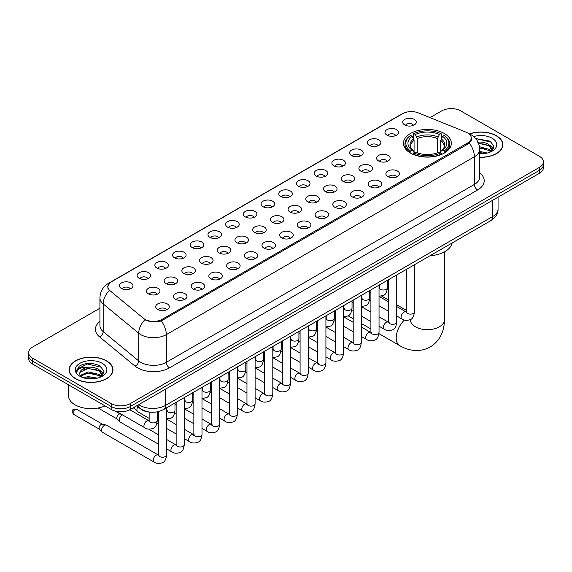 <?xml version="1.0" encoding="UTF-8"?>
<svg xmlns="http://www.w3.org/2000/svg" width="572" height="572" viewBox="0 0 572 572"><rect width="100%" height="100%" fill="white"/><g stroke="black" fill="none" stroke-linecap="round" stroke-linejoin="round"><path stroke-width="0.86" d="M444.322 133.498A23.953 13.828 0 0 0 418.218 130.502A23.953 13.828 0 0 0 403.432 143.279A23.953 13.828 0 0 0 410.446 153.06A23.953 13.828 0 0 0 436.55 156.056A23.953 13.828 0 0 0 451.337 143.279A23.953 13.828 0 0 0 444.322 133.498M386.987 135.164A6.778 3.911 180 0 1 385.642 134.055A6.778 3.911 180 0 1 387.887 129.186A6.778 3.911 180 0 1 396.575 129.622A6.778 3.911 180 0 1 397.919 134.055A6.778 3.911 180 0 1 386.987 135.164M395.752 135.564A4.068 2.345 0 0 0 394.659 134.42A4.068 2.345 0 0 0 390.647 133.827A4.068 2.345 0 0 0 387.816 135.564M369.283 145.381A6.778 3.911 180 0 1 367.939 144.273A6.778 3.911 180 0 1 370.184 139.411A6.778 3.911 180 0 1 378.871 139.847A6.778 3.911 180 0 1 380.216 144.273A6.778 3.911 180 0 1 369.283 145.381M378.042 145.788A4.068 2.345 0 0 0 376.955 144.644A4.068 2.345 0 0 0 372.944 144.051A4.068 2.345 0 0 0 370.105 145.788M351.58 155.605A6.778 3.911 180 0 1 350.236 154.497A6.778 3.911 180 0 1 352.481 149.635A6.778 3.911 180 0 1 361.168 150.071A6.778 3.911 180 0 1 362.512 154.497A6.778 3.911 180 0 1 351.58 155.605M360.339 156.013A4.068 2.345 0 0 0 359.252 154.869A4.068 2.345 0 0 0 355.241 154.268A4.068 2.345 0 0 0 352.402 156.013M333.876 165.823A6.778 3.911 180 0 1 332.525 164.722A6.778 3.911 180 0 1 334.77 159.853A6.778 3.911 180 0 1 343.457 160.289A6.778 3.911 180 0 1 344.809 164.722A6.778 3.911 180 0 1 333.876 165.823M342.635 166.23A4.068 2.345 0 0 0 341.541 165.086A4.068 2.345 0 0 0 337.537 164.493A4.068 2.345 0 0 0 334.699 166.23M316.166 176.047A6.778 3.911 180 0 1 314.822 174.939A6.778 3.911 180 0 1 317.067 170.077A6.778 3.911 180 0 1 325.754 170.513A6.778 3.911 180 0 1 327.098 174.939A6.778 3.911 180 0 1 316.166 176.047M324.932 176.455A4.068 2.345 0 0 0 323.838 175.311A4.068 2.345 0 0 0 319.834 174.717A4.068 2.345 0 0 0 316.995 176.455M298.462 186.272A6.778 3.911 180 0 1 297.118 185.164A6.778 3.911 180 0 1 299.363 180.302A6.778 3.911 180 0 1 308.051 180.738A6.778 3.911 180 0 1 309.395 185.164A6.778 3.911 180 0 1 298.462 186.272M307.228 186.679A4.068 2.345 0 0 0 306.134 185.535A4.068 2.345 0 0 0 302.123 184.935A4.068 2.345 0 0 0 299.292 186.679M280.759 196.489A6.778 3.911 180 0 1 279.415 195.388A6.778 3.911 180 0 1 281.66 190.519A6.778 3.911 180 0 1 290.347 190.955A6.778 3.911 180 0 1 291.691 195.388A6.778 3.911 180 0 1 280.759 196.489M289.518 196.897A4.068 2.345 0 0 0 288.431 195.753A4.068 2.345 0 0 0 284.42 195.159A4.068 2.345 0 0 0 281.581 196.897M263.056 206.714A6.778 3.911 180 0 1 261.711 205.605A6.778 3.911 180 0 1 263.957 200.743A6.778 3.911 180 0 1 272.644 201.18A6.778 3.911 180 0 1 273.988 205.605A6.778 3.911 180 0 1 263.056 206.714M271.814 207.121A4.068 2.345 0 0 0 270.72 205.977A4.068 2.345 0 0 0 266.716 205.384A4.068 2.345 0 0 0 263.878 207.121M245.352 216.938A6.778 3.911 180 0 1 244.001 215.83A6.778 3.911 180 0 1 246.246 210.961A6.778 3.911 180 0 1 254.933 211.397A6.778 3.911 180 0 1 256.285 215.83A6.778 3.911 180 0 1 245.352 216.938M254.111 217.339A4.068 2.345 0 0 0 253.017 216.195A4.068 2.345 0 0 0 249.013 215.601A4.068 2.345 0 0 0 246.174 217.339M227.642 227.155A6.778 3.911 180 0 1 226.297 226.047A6.778 3.911 180 0 1 228.543 221.185A6.778 3.911 180 0 1 237.23 221.621A6.778 3.911 180 0 1 238.574 226.047A6.778 3.911 180 0 1 227.642 227.155M236.408 227.563A4.068 2.345 0 0 0 235.314 226.419A4.068 2.345 0 0 0 231.31 225.826A4.068 2.345 0 0 0 228.471 227.563M209.938 237.38A6.778 3.911 180 0 1 208.594 236.272A6.778 3.911 180 0 1 210.839 231.41A6.778 3.911 180 0 1 219.526 231.846A6.778 3.911 180 0 1 220.871 236.272A6.778 3.911 180 0 1 209.938 237.38M218.704 237.788A4.068 2.345 0 0 0 217.61 236.644A4.068 2.345 0 0 0 213.599 236.043A4.068 2.345 0 0 0 210.768 237.788M192.235 247.597A6.778 3.911 180 0 1 190.891 246.496A6.778 3.911 180 0 1 193.136 241.627A6.778 3.911 180 0 1 201.823 242.063A6.778 3.911 180 0 1 203.167 246.496A6.778 3.911 180 0 1 192.235 247.597M200.994 248.005A4.068 2.345 0 0 0 199.907 246.861A4.068 2.345 0 0 0 195.896 246.267A4.068 2.345 0 0 0 193.057 248.005M174.531 257.822A6.778 3.911 180 0 1 173.187 256.714A6.778 3.911 180 0 1 175.432 251.852A6.778 3.911 180 0 1 184.12 252.288A6.778 3.911 180 0 1 185.464 256.714A6.778 3.911 180 0 1 174.531 257.822M183.29 258.229A4.068 2.345 0 0 0 182.196 257.085A4.068 2.345 0 0 0 178.192 256.492A4.068 2.345 0 0 0 175.354 258.229M156.828 268.046A6.778 3.911 180 0 1 155.477 266.938A6.778 3.911 180 0 1 157.722 262.076A6.778 3.911 180 0 1 166.409 262.512A6.778 3.911 180 0 1 167.76 266.938A6.778 3.911 180 0 1 156.828 268.046M165.587 268.454A4.068 2.345 0 0 0 164.493 267.31A4.068 2.345 0 0 0 160.489 266.709A4.068 2.345 0 0 0 157.65 268.454M139.118 278.264A6.778 3.911 180 0 1 137.773 277.163A6.778 3.911 180 0 1 140.018 272.293A6.778 3.911 180 0 1 148.706 272.73A6.778 3.911 180 0 1 150.05 277.163A6.778 3.911 180 0 1 139.118 278.264M147.883 278.671A4.068 2.345 0 0 0 146.79 277.527A4.068 2.345 0 0 0 142.785 276.934A4.068 2.345 0 0 0 139.947 278.671M121.414 288.488A6.778 3.911 180 0 1 120.07 287.38A6.778 3.911 180 0 1 122.315 282.518A6.778 3.911 180 0 1 131.002 282.954A6.778 3.911 180 0 1 132.346 287.38A6.778 3.911 180 0 1 121.414 288.488M130.18 288.896A4.068 2.345 0 0 0 129.086 287.752A4.068 2.345 0 0 0 125.075 287.158A4.068 2.345 0 0 0 122.244 288.896M404.69 124.939A6.778 3.911 180 0 1 403.346 123.831A6.778 3.911 180 0 1 405.591 118.969A6.778 3.911 180 0 1 414.278 119.405A6.778 3.911 180 0 1 415.622 123.831A6.778 3.911 180 0 1 404.69 124.939M413.456 125.347A4.068 2.345 0 0 0 412.362 124.203A4.068 2.345 0 0 0 408.358 123.609A4.068 2.345 0 0 0 405.519 125.347M378.585 160.975A6.778 3.911 180 0 1 377.241 159.867A6.778 3.911 180 0 1 379.486 155.005A6.778 3.911 180 0 1 388.173 155.441A6.778 3.911 180 0 1 389.518 159.867A6.778 3.911 180 0 1 378.585 160.975M387.344 161.383A4.068 2.345 0 0 0 386.25 160.239A4.068 2.345 0 0 0 382.246 159.638A4.068 2.345 0 0 0 379.408 161.383M360.875 171.192A6.778 3.911 180 0 1 359.531 170.091A6.778 3.911 180 0 1 361.776 165.222A6.778 3.911 180 0 1 370.463 165.658A6.778 3.911 180 0 1 371.814 170.091A6.778 3.911 180 0 1 360.875 171.192M369.641 171.6A4.068 2.345 0 0 0 368.547 170.456A4.068 2.345 0 0 0 364.543 169.863A4.068 2.345 0 0 0 361.704 171.6M343.171 181.417A6.778 3.911 180 0 1 341.827 180.309A6.778 3.911 180 0 1 344.072 175.447A6.778 3.911 180 0 1 352.76 175.883A6.778 3.911 180 0 1 354.104 180.309A6.778 3.911 180 0 1 343.171 181.417M351.937 181.825A4.068 2.345 0 0 0 350.843 180.68A4.068 2.345 0 0 0 346.839 180.087A4.068 2.345 0 0 0 344.001 181.825M325.468 191.641A6.778 3.911 180 0 1 324.124 190.533A6.778 3.911 180 0 1 326.369 185.664A6.778 3.911 180 0 1 335.056 186.107A6.778 3.911 180 0 1 336.4 190.533A6.778 3.911 180 0 1 325.468 191.641M334.227 192.042A4.068 2.345 0 0 0 333.14 190.898A4.068 2.345 0 0 0 329.129 190.304A4.068 2.345 0 0 0 326.297 192.042M307.765 201.859A6.778 3.911 180 0 1 306.42 200.751A6.778 3.911 180 0 1 308.665 195.889A6.778 3.911 180 0 1 317.353 196.325A6.778 3.911 180 0 1 318.697 200.751A6.778 3.911 180 0 1 307.765 201.859M316.523 202.266A4.068 2.345 0 0 0 315.437 201.122A4.068 2.345 0 0 0 311.425 200.529A4.068 2.345 0 0 0 308.587 202.266M290.061 212.083A6.778 3.911 180 0 1 288.717 210.975A6.778 3.911 180 0 1 290.962 206.113A6.778 3.911 180 0 1 299.649 206.549A6.778 3.911 180 0 1 300.994 210.975A6.778 3.911 180 0 1 290.061 212.083M298.82 212.491A4.068 2.345 0 0 0 297.726 211.347A4.068 2.345 0 0 0 293.722 210.746A4.068 2.345 0 0 0 290.883 212.491M272.351 222.308A6.778 3.911 180 0 1 271.006 221.2A6.778 3.911 180 0 1 273.252 216.33A6.778 3.911 180 0 1 281.939 216.767A6.778 3.911 180 0 1 283.283 221.2A6.778 3.911 180 0 1 272.351 222.308M281.117 222.708A4.068 2.345 0 0 0 280.023 221.564A4.068 2.345 0 0 0 276.019 220.971A4.068 2.345 0 0 0 273.18 222.708M254.647 232.525A6.778 3.911 180 0 1 253.303 231.417A6.778 3.911 180 0 1 255.548 226.555A6.778 3.911 180 0 1 264.235 226.991A6.778 3.911 180 0 1 265.58 231.417A6.778 3.911 180 0 1 254.647 232.525M263.413 232.933A4.068 2.345 0 0 0 262.319 231.789A4.068 2.345 0 0 0 258.308 231.195A4.068 2.345 0 0 0 255.477 232.933M236.944 242.75A6.778 3.911 180 0 1 235.6 241.641A6.778 3.911 180 0 1 237.845 236.779A6.778 3.911 180 0 1 246.532 237.216A6.778 3.911 180 0 1 247.876 241.641A6.778 3.911 180 0 1 236.944 242.75M245.703 243.157A4.068 2.345 0 0 0 244.616 242.013A4.068 2.345 0 0 0 240.605 241.413A4.068 2.345 0 0 0 237.773 243.157M219.24 252.967A6.778 3.911 180 0 1 217.896 251.866A6.778 3.911 180 0 1 220.141 246.997A6.778 3.911 180 0 1 228.829 247.433A6.778 3.911 180 0 1 230.173 251.866A6.778 3.911 180 0 1 219.24 252.967M227.999 253.375A4.068 2.345 0 0 0 226.912 252.231A4.068 2.345 0 0 0 222.901 251.637A4.068 2.345 0 0 0 220.063 253.375M201.537 263.192A6.778 3.911 180 0 1 200.186 262.083A6.778 3.911 180 0 1 202.438 257.221A6.778 3.911 180 0 1 211.125 257.657A6.778 3.911 180 0 1 212.469 262.083A6.778 3.911 180 0 1 201.537 263.192M210.296 263.599A4.068 2.345 0 0 0 209.202 262.455A4.068 2.345 0 0 0 205.198 261.862A4.068 2.345 0 0 0 202.359 263.599M183.827 273.416A6.778 3.911 180 0 1 182.482 272.308A6.778 3.911 180 0 1 184.727 267.439A6.778 3.911 180 0 1 193.415 267.882A6.778 3.911 180 0 1 194.759 272.308A6.778 3.911 180 0 1 183.827 273.416M192.592 273.816A4.068 2.345 0 0 0 191.498 272.672A4.068 2.345 0 0 0 187.494 272.079A4.068 2.345 0 0 0 184.656 273.816M166.123 283.633A6.778 3.911 180 0 1 164.779 282.525A6.778 3.911 180 0 1 167.024 277.663A6.778 3.911 180 0 1 175.711 278.099A6.778 3.911 180 0 1 177.055 282.525A6.778 3.911 180 0 1 166.123 283.633M174.889 284.041A4.068 2.345 0 0 0 173.795 282.897A4.068 2.345 0 0 0 169.784 282.303A4.068 2.345 0 0 0 166.952 284.041M148.42 293.858A6.778 3.911 180 0 1 147.075 292.75A6.778 3.911 180 0 1 149.321 287.888A6.778 3.911 180 0 1 158.008 288.324A6.778 3.911 180 0 1 159.352 292.75A6.778 3.911 180 0 1 148.42 293.858M157.178 294.265A4.068 2.345 0 0 0 156.092 293.121A4.068 2.345 0 0 0 152.08 292.521A4.068 2.345 0 0 0 149.249 294.265M387.88 176.562A6.778 3.911 180 0 1 386.536 175.461A6.778 3.911 180 0 1 388.781 170.592A6.778 3.911 180 0 1 397.468 171.028A6.778 3.911 180 0 1 398.813 175.461A6.778 3.911 180 0 1 387.88 176.562M396.646 176.97A4.068 2.345 0 0 0 395.552 175.826A4.068 2.345 0 0 0 391.548 175.232A4.068 2.345 0 0 0 388.71 176.97M370.177 186.787A6.778 3.911 180 0 1 368.833 185.678A6.778 3.911 180 0 1 371.078 180.816A6.778 3.911 180 0 1 379.765 181.252A6.778 3.911 180 0 1 381.109 185.678A6.778 3.911 180 0 1 370.177 186.787M378.943 187.194A4.068 2.345 0 0 0 377.849 186.05A4.068 2.345 0 0 0 373.838 185.457A4.068 2.345 0 0 0 371.006 187.194M352.474 197.011A6.778 3.911 180 0 1 351.129 195.903A6.778 3.911 180 0 1 353.374 191.034A6.778 3.911 180 0 1 362.062 191.47A6.778 3.911 180 0 1 363.406 195.903A6.778 3.911 180 0 1 352.474 197.011M361.232 197.412A4.068 2.345 0 0 0 360.145 196.267A4.068 2.345 0 0 0 356.134 195.674A4.068 2.345 0 0 0 353.296 197.412M334.77 207.228A6.778 3.911 180 0 1 333.426 206.12A6.778 3.911 180 0 1 335.671 201.258A6.778 3.911 180 0 1 344.358 201.694A6.778 3.911 180 0 1 345.702 206.12A6.778 3.911 180 0 1 334.77 207.228M343.529 207.636A4.068 2.345 0 0 0 342.435 206.492A4.068 2.345 0 0 0 338.431 205.899A4.068 2.345 0 0 0 335.592 207.636M317.067 217.453A6.778 3.911 180 0 1 315.715 216.345A6.778 3.911 180 0 1 317.96 211.483A6.778 3.911 180 0 1 326.648 211.919A6.778 3.911 180 0 1 327.999 216.345A6.778 3.911 180 0 1 317.067 217.453M325.825 217.86A4.068 2.345 0 0 0 324.732 216.716A4.068 2.345 0 0 0 320.728 216.116A4.068 2.345 0 0 0 317.889 217.86M299.356 227.67A6.778 3.911 180 0 1 298.012 226.569A6.778 3.911 180 0 1 300.257 221.7A6.778 3.911 180 0 1 308.944 222.136A6.778 3.911 180 0 1 310.289 226.569A6.778 3.911 180 0 1 299.356 227.67M308.122 228.078A4.068 2.345 0 0 0 307.028 226.934A4.068 2.345 0 0 0 303.024 226.34A4.068 2.345 0 0 0 300.186 228.078M281.653 237.895A6.778 3.911 180 0 1 280.309 236.787A6.778 3.911 180 0 1 282.554 231.925A6.778 3.911 180 0 1 291.241 232.361A6.778 3.911 180 0 1 292.585 236.787A6.778 3.911 180 0 1 281.653 237.895M290.419 238.302A4.068 2.345 0 0 0 289.325 237.158A4.068 2.345 0 0 0 285.314 236.565A4.068 2.345 0 0 0 282.482 238.302M263.949 248.119A6.778 3.911 180 0 1 262.605 247.011A6.778 3.911 180 0 1 264.85 242.149A6.778 3.911 180 0 1 273.538 242.585A6.778 3.911 180 0 1 274.882 247.011A6.778 3.911 180 0 1 263.949 248.119M272.708 248.527A4.068 2.345 0 0 0 271.621 247.383A4.068 2.345 0 0 0 267.61 246.782A4.068 2.345 0 0 0 264.772 248.527M246.246 258.337A6.778 3.911 180 0 1 244.902 257.236A6.778 3.911 180 0 1 247.147 252.366A6.778 3.911 180 0 1 255.834 252.803A6.778 3.911 180 0 1 257.178 257.236A6.778 3.911 180 0 1 246.246 258.337M255.005 258.744A4.068 2.345 0 0 0 253.911 257.6A4.068 2.345 0 0 0 249.907 257.007A4.068 2.345 0 0 0 247.068 258.744M228.543 268.561A6.778 3.911 180 0 1 227.191 267.453A6.778 3.911 180 0 1 229.436 262.591A6.778 3.911 180 0 1 238.124 263.027A6.778 3.911 180 0 1 239.475 267.453A6.778 3.911 180 0 1 228.543 268.561M237.301 268.969A4.068 2.345 0 0 0 236.207 267.825A4.068 2.345 0 0 0 232.203 267.231A4.068 2.345 0 0 0 229.365 268.969M210.832 278.786A6.778 3.911 180 0 1 209.488 277.677A6.778 3.911 180 0 1 211.733 272.808A6.778 3.911 180 0 1 220.42 273.244A6.778 3.911 180 0 1 221.764 277.677A6.778 3.911 180 0 1 210.832 278.786M219.598 279.186A4.068 2.345 0 0 0 218.504 278.042A4.068 2.345 0 0 0 214.5 277.449A4.068 2.345 0 0 0 211.661 279.186M193.129 289.003A6.778 3.911 180 0 1 191.784 287.895A6.778 3.911 180 0 1 194.03 283.033A6.778 3.911 180 0 1 202.717 283.469A6.778 3.911 180 0 1 204.061 287.895A6.778 3.911 180 0 1 193.129 289.003M201.895 289.411A4.068 2.345 0 0 0 200.801 288.267A4.068 2.345 0 0 0 196.789 287.673A4.068 2.345 0 0 0 193.958 289.411M175.425 299.227A6.778 3.911 180 0 1 174.081 298.119A6.778 3.911 180 0 1 176.326 293.257A6.778 3.911 180 0 1 185.013 293.693A6.778 3.911 180 0 1 186.358 298.119A6.778 3.911 180 0 1 175.425 299.227M184.184 299.635A4.068 2.345 0 0 0 183.097 298.491A4.068 2.345 0 0 0 179.086 297.89A4.068 2.345 0 0 0 176.248 299.635M157.722 309.445A6.778 3.911 180 0 1 156.378 308.344A6.778 3.911 180 0 1 158.623 303.475A6.778 3.911 180 0 1 167.31 303.911A6.778 3.911 180 0 1 168.654 308.344A6.778 3.911 180 0 1 157.722 309.445M166.481 309.852A4.068 2.345 0 0 0 165.387 308.708A4.068 2.345 0 0 0 161.383 308.115A4.068 2.345 0 0 0 158.544 309.852M466.051 132.175A12.205 7.043 180 0 1 467.681 132.969A12.205 7.043 180 0 1 471.257 137.945A12.205 7.043 180 0 1 467.681 142.928L162.162 319.319A12.205 7.043 180 0 1 143.536 318.375L110.11 290.812A12.205 7.043 180 0 1 107.901 286.772A12.205 7.043 180 0 1 111.476 281.789L402.681 113.664A12.205 7.043 180 0 1 418.311 112.877L466.051 132.175M150.672 412.183A13.556 7.829 180 0 1 140.512 408.866L136.751 405.762M479.686 157.314A21.922 12.655 0 0 0 502.867 144.68A21.922 12.655 0 0 0 496.446 135.736A21.922 12.655 0 0 0 469.44 133.912M106.556 360.832A21.922 12.655 0 0 0 82.668 358.093A21.922 12.655 0 0 0 69.133 369.784A21.922 12.655 0 0 0 75.554 378.736A21.922 12.655 0 0 0 99.442 381.474A21.922 12.655 0 0 0 112.977 369.784A21.922 12.655 0 0 0 106.556 360.832M471.736 138.46L469.347 143.057L468.161 143.922L161.268 320.921C156.163 322.386 151.151 322.2 146.218 320.37L144.902 319.734A15.816 10.582 129.5 0 0 138.724 333.24L103.189 303.939A18.075 10.439 180 0 1 99.921 297.955L99.921 325.632A18.075 10.439 0 0 0 103.189 331.617L138.724 360.918A18.075 10.439 0 0 0 140.748 362.312A18.075 10.439 0 0 0 166.316 362.312L474.395 184.441A18.075 10.439 0 0 0 479.686 177.063L479.686 149.385A18.075 10.439 180 0 1 474.395 156.764A15.816 9.131 -120 0 0 469.347 143.057M99.921 308.208L32.568 347.09A13.556 7.829 0 0 0 28.6 352.624L28.6 358.53A13.556 7.829 0 0 0 32.568 364.064L111.19 409.452L111.19 406.499A13.556 7.829 0 0 0 130.366 406.499L539.432 170.327A13.556 7.829 0 0 0 543.4 164.793A13.556 7.829 0 0 1 539.432 170.327L130.366 406.499A13.556 7.829 0 0 1 111.19 406.499L32.568 361.111L111.19 406.499L111.19 403.546A13.556 7.829 0 0 0 130.366 403.546L539.432 167.374A13.556 7.829 0 0 0 543.4 161.84A13.556 7.829 0 0 0 539.432 156.306L460.81 110.918A13.556 7.829 0 0 0 441.634 110.918L430.037 117.617M28.6 355.577A13.556 7.829 0 0 0 32.568 361.111A13.556 7.829 0 0 1 28.6 355.577M479.686 172.923A22.601 13.049 180 0 1 477.591 189.983L169.512 367.846A22.601 13.049 180 0 1 137.552 367.846A22.601 13.049 180 0 1 135.021 366.101L99.485 336.801A4.519 3.024 -50.5 0 0 103.189 331.617L103.189 303.939A15.816 10.582 129.5 0 1 109.323 290.476L107.586 286.772L109.817 282.968M28.6 352.624A13.556 7.829 0 0 0 32.568 358.158L111.19 403.546M111.19 409.452A13.556 7.829 0 0 0 130.366 409.452L539.432 173.28A13.556 7.829 0 0 0 543.4 167.746L543.4 161.84M479.686 157.186A21.693 12.527 0 0 0 502.638 144.68A21.693 12.527 0 0 0 496.289 135.829A21.693 12.527 0 0 0 469.633 133.998M479.686 151.408L487.308 153.046M479.686 152.581L485.363 153.453M479.472 146.725L488.931 149.271L491.262 151.487M479.622 147.891L488.931 150.436L490.654 151.895M477.391 142.178C481.724 141.727 485.571 142.528 488.931 144.58L492.242 149.785L492.163 150.643M478.507 143.243L488.931 145.753L492.206 150.372M479.686 153.789A15.816 9.131 0 0 0 492.127 151.137A15.816 9.131 0 0 0 492.127 138.224A15.816 9.131 0 0 0 473.688 136.565M490.84 151.809L493.886 146.461L490.411 141.198L475.704 138.581M476.097 139.06L477.22 138.917L491.806 142.314M478.607 143.493L486.164 144.358M491.012 146.461L493.522 148.563M479.643 148.162L486.164 149.042M491.012 151.144L491.384 151.387M479.686 152.846L485.192 153.482M489.675 145.116L493.672 148.141M489.675 149.807L491.748 151.058M75.711 378.643A21.693 12.527 0 0 0 99.356 381.352A21.693 12.527 0 0 0 112.748 369.784A21.693 12.527 0 0 0 106.392 360.925A21.693 12.527 0 0 0 82.754 358.215A21.693 12.527 0 0 0 69.362 369.784A21.693 12.527 0 0 0 75.711 378.643M68.454 384.784L68.454 395.617A22.601 13.049 0 0 0 75.075 404.84A22.601 13.049 0 0 0 104.998 405.884M83.34 377.756L88.131 376.583L97.419 378.142M85.214 378.271L88.131 377.756L95.467 378.55M80.294 375.461L88.131 371.9L99.042 374.367L101.373 376.583M80.688 376.104L88.131 373.073L99.042 375.539L100.765 376.991M100.951 376.905L103.997 371.557L100.522 366.302C93.093 362.462 86 362.419 79.251 366.166L76.648 370.935L76.898 372.472C77.041 369.033 80.573 367.303 87.502 367.281A11.297 6.521 0 0 0 79.758 373.473A11.297 6.521 0 0 0 80.302 375.482L81.653 377.127M87.502 367.281C91.835 366.824 95.681 367.624 99.042 369.684L102.352 374.889L102.274 375.747M79.758 373.602L80.144 372.215L88.131 368.382L99.042 370.856L102.316 375.475M102.238 363.327A15.816 9.131 0 0 0 79.873 363.327A15.816 9.131 0 0 0 79.873 376.24A15.816 9.131 0 0 0 102.238 376.24A15.816 9.131 0 0 0 102.238 363.327M76.648 371.042L77.141 369.119L87.323 364.014L101.916 367.417M83.834 369.348L87.323 368.704L96.275 369.462M101.122 371.557L103.632 373.659M83.834 374.038L87.323 373.387L96.275 374.145M101.122 376.247L101.487 376.483M85.514 378.335L95.302 378.578M99.785 370.22L103.775 373.244M99.785 374.91L101.859 376.161M410.017 152.803L410.66 151.094A21.514 12.42 0 0 1 410.66 135.471L412.133 136.322A19.434 11.218 0 0 0 412.133 150.236L413.599 151.065L414.071 152.81M414.071 152.102L414.071 140.419L412.133 136.322M413.213 138.174L413.213 133.991L413.856 133.619A21.514 12.42 0 0 1 440.912 133.619L439.432 134.477A19.434 11.218 0 0 0 415.329 134.477L417.267 138.574L417.267 152.86M437.501 152.86L437.501 138.574L439.432 134.477M430.08 255.705A24.861 14.35 0 0 0 452.094 243M413.213 154.047A22.415 12.942 0 0 0 441.555 154.047L440.912 152.939A21.514 12.42 0 0 1 413.856 152.939L413.213 154.426M441.555 154.426L441.555 154.047M410.66 135.471L410.017 135.836A22.415 12.942 0 0 0 404.969 144.015A22.415 12.942 0 0 0 410.017 152.202M440.912 133.619L441.555 133.991L441.555 138.174M413.856 152.939L415.329 152.08A19.434 11.218 0 0 0 439.432 152.08L440.912 152.939M412.133 150.236L410.66 151.094M415.329 134.477L413.856 133.619M413.599 138.839A17.382 10.039 0 0 0 413.599 151.065L413.678 151.122C411.211 148.734 410.203 147.111 410.66 146.26A16.724 9.652 0 0 1 414.071 140.419M444.751 152.202A22.415 12.942 0 0 0 449.799 144.015A22.415 12.942 0 0 0 444.751 135.836L444.108 135.471A21.514 12.42 0 0 1 444.108 151.094L444.751 152.803M444.108 151.094L442.628 150.236A19.434 11.218 0 0 0 442.628 136.322L444.108 135.471M442.628 136.322L440.697 140.419L440.697 152.102L441.169 151.065L442.628 150.236M440.697 140.419A16.724 9.652 0 0 1 444.108 146.26C444.558 147.118 443.557 148.741 441.091 151.122L441.169 151.065A17.382 10.039 0 0 0 441.169 138.839M440.697 152.81L440.697 152.102M149.149 418.354L137.759 411.776A4.068 2.345 -60 0 1 137.43 411.518A4.068 2.345 -60 0 1 136.915 409.917A4.068 2.345 -60 0 1 137.959 406.756M135.128 408.951A2.939 1.695 -60 0 1 134.892 408.766A2.939 1.695 -60 0 1 134.52 407.607A2.939 1.695 -60 0 1 134.577 407.021M158.444 444.165L120.056 422A4.068 2.345 -60 0 1 119.727 421.736A4.068 2.345 -60 0 1 119.212 420.134A4.068 2.345 -60 0 1 122.086 415.158A4.068 2.345 -60 0 1 122.565 414.929M117.424 419.176A2.939 1.695 -60 0 1 117.189 418.983A2.939 1.695 -60 0 1 116.817 417.832A2.939 1.695 -60 0 1 118.89 414.235A2.939 1.695 -60 0 1 120.077 413.978L121.464 414.292M166.581 407.836L166.581 454.883C166.023 459.602 164.557 462.24 162.191 462.798C158.83 463.835 156.135 463.599 154.09 462.09L102.345 432.225A4.068 2.345 -60 0 1 102.023 431.96A4.068 2.345 -60 0 1 101.509 430.358A4.068 2.345 -60 0 1 104.383 425.375A4.068 2.345 -60 0 1 106.02 425.025A4.068 2.345 -60 0 1 106.413 425.175L158.98 455.376M99.714 429.4A2.939 1.695 -60 0 1 99.478 429.207A2.939 1.695 -60 0 1 99.106 428.056A2.939 1.695 -60 0 1 101.187 424.453A2.939 1.695 -60 0 1 102.374 424.202L106.02 425.025M162.162 319.319L162.162 320.563M467.681 142.928L467.681 144.194M169.512 367.846A4.519 2.61 60 0 1 166.316 362.312L166.316 334.634A18.075 10.439 180 0 1 140.748 334.634A18.075 10.439 180 0 1 138.724 333.24L138.724 360.918A4.519 3.024 -50.5 0 1 135.021 366.101M468.833 133.655A15.816 7.407 112 0 0 468.618 133.576L471.121 134.763C476.526 138.009 479.386 142.886 479.686 149.385M161.268 320.921A15.816 9.131 60 0 1 166.316 334.634L474.395 156.764L474.395 184.441A4.519 2.61 60 0 0 477.591 189.983M110.131 282.711A15.816 9.131 -120 0 0 108.487 283.333C103.082 286.579 100.222 291.455 99.921 297.955M108.487 283.333L401.351 114.25A15.816 9.131 60 0 1 402.552 113.742M99.485 336.801A22.601 13.049 180 0 1 99.921 321.493M130.366 403.546L130.366 409.452M539.432 167.374L539.432 173.28M32.568 358.158L32.568 364.064M138.739 404.618A18.075 10.439 0 0 0 139.954 405.391A18.075 10.439 0 0 0 165.515 405.391L492.771 216.459A18.075 10.439 0 0 0 498.062 209.073C498.198 213.563 495.81 217.403 490.898 220.592L163.642 409.531A9.038 5.22 60 0 0 165.515 405.391L165.515 389.16M492.771 200.221L492.771 216.459A9.038 5.22 60 0 1 490.898 220.592M138.002 405.04A9.038 6.049 129.5 0 0 139.582 407.979L136.837 405.72M444.33 251.937L444.33 319.891A16.945 9.788 180 0 1 439.368 326.812A16.945 9.788 180 0 1 415.401 326.812A16.945 9.788 180 0 1 410.431 319.891L410.474 320.556M444.33 319.891C444.558 328.407 441.398 340.154 430.244 346.982C418.754 353.231 406.992 350.1 399.735 345.645A16.945 9.788 -60 0 1 404.397 320.041M437.501 138.574A16.724 9.652 0 0 0 417.267 138.574M437.973 136.994A17.382 10.039 0 0 0 416.795 136.994M414.45 264.729L414.45 311.776A4.068 2.345 180 0 1 413.07 313.535A4.068 2.345 180 0 1 407.507 313.435A4.068 2.345 180 0 1 406.313 311.776L406.184 312.655L406.549 312.355M414.45 311.776C413.892 316.502 412.426 319.14 410.06 319.691C406.699 320.728 403.996 320.499 401.959 318.99A4.068 2.345 -60 0 1 401.329 315.73A4.068 2.345 -60 0 1 403.989 312.148A4.068 2.345 -60 0 1 404.168 312.047A4.068 2.345 -60 0 1 406.027 311.94L406.849 312.269M396.746 274.953L396.746 322A4.068 2.345 180 0 1 395.366 323.759A4.068 2.345 180 0 1 389.804 323.659A4.068 2.345 180 0 1 388.61 322L388.481 322.873L388.846 322.572M396.746 322C396.189 326.719 394.723 329.358 392.356 329.915C388.996 330.952 386.293 330.716 384.248 329.207A4.068 2.345 -60 0 1 383.626 325.947A4.068 2.345 -60 0 1 386.286 322.365A4.068 2.345 -60 0 1 386.465 322.272A4.068 2.345 -60 0 1 388.317 322.165L389.146 322.494M379.036 285.178L379.036 332.218A4.068 2.345 180 0 1 377.663 333.984A4.068 2.345 180 0 1 372.093 333.876A4.068 2.345 180 0 1 370.906 332.218L370.77 333.097L371.135 332.797M379.036 332.218C378.485 336.944 377.019 339.582 374.653 340.133C371.292 341.177 368.59 340.941 366.545 339.432A4.068 2.345 -60 0 1 365.923 336.172A4.068 2.345 -60 0 1 368.582 332.589A4.068 2.345 -60 0 1 368.761 332.489A4.068 2.345 -60 0 1 370.613 332.389L371.442 332.711M361.332 295.395L361.332 342.442A4.068 2.345 180 0 1 359.96 344.201A4.068 2.345 180 0 1 354.39 344.101A4.068 2.345 180 0 1 353.196 342.442L353.067 343.322L353.432 343.021M361.332 342.442C360.775 347.161 359.316 349.799 356.949 350.357C353.589 351.394 350.886 351.158 348.841 349.656A4.068 2.345 -60 0 1 348.219 346.396A4.068 2.345 -60 0 1 350.872 342.807A4.068 2.345 -60 0 1 351.058 342.714A4.068 2.345 -60 0 1 352.91 342.607L353.732 342.935M343.629 305.62L343.629 352.659A4.068 2.345 180 0 1 342.249 354.425A4.068 2.345 180 0 1 336.686 354.325A4.068 2.345 180 0 1 335.492 352.659L335.364 353.539L335.728 353.239M343.629 352.659C343.071 357.386 341.613 360.024 339.239 360.575C335.878 361.618 333.183 361.382 331.138 359.874A4.068 2.345 -60 0 1 330.516 356.613A4.068 2.345 -60 0 1 333.169 353.031A4.068 2.345 -60 0 1 333.354 352.931A4.068 2.345 -60 0 1 335.206 352.831L336.029 353.153M325.926 315.844L325.926 362.884A4.068 2.345 180 0 1 324.546 364.643A4.068 2.345 180 0 1 318.983 364.543A4.068 2.345 180 0 1 317.789 362.884L317.66 363.763L318.025 363.463M325.926 362.884C325.368 367.61 323.902 370.248 321.535 370.799C318.175 371.836 315.472 371.607 313.435 370.098A4.068 2.345 -60 0 1 312.805 366.838A4.068 2.345 -60 0 1 315.465 363.256A4.068 2.345 -60 0 1 315.644 363.156A4.068 2.345 -60 0 1 317.496 363.048L318.325 363.377M308.222 326.061L308.222 373.108A4.068 2.345 180 0 1 306.842 374.867A4.068 2.345 180 0 1 301.28 374.767A4.068 2.345 180 0 1 300.085 373.108L299.957 373.988L300.314 373.68M308.222 373.108C307.664 377.827 306.199 380.466 303.832 381.023C300.472 382.06 297.769 381.824 295.724 380.316A4.068 2.345 -60 0 1 295.102 377.062A4.068 2.345 -60 0 1 297.762 373.473A4.068 2.345 -60 0 1 297.94 373.38A4.068 2.345 -60 0 1 299.792 373.273L300.622 373.602M290.512 336.286L290.512 383.326A4.068 2.345 180 0 1 289.139 385.092A4.068 2.345 180 0 1 283.569 384.992A4.068 2.345 180 0 1 282.382 383.326L282.246 384.205L282.611 383.905M290.512 383.326C289.954 388.052 288.495 390.69 286.129 391.241C282.768 392.285 280.065 392.049 278.021 390.54A4.068 2.345 -60 0 1 277.399 387.28A4.068 2.345 -60 0 1 280.058 383.698A4.068 2.345 -60 0 1 280.237 383.597A4.068 2.345 -60 0 1 282.089 383.497L282.918 383.819M272.808 346.503L272.808 393.55A4.068 2.345 180 0 1 271.435 395.309A4.068 2.345 180 0 1 265.866 395.209A4.068 2.345 180 0 1 264.672 393.55L264.543 394.43L264.907 394.129M272.808 393.55C272.251 398.276 270.792 400.915 268.425 401.465C265.065 402.502 262.362 402.273 260.317 400.765A4.068 2.345 -60 0 1 259.695 397.504A4.068 2.345 -60 0 1 262.348 393.922A4.068 2.345 -60 0 1 262.534 393.822A4.068 2.345 -60 0 1 264.386 393.715L265.208 394.044M255.105 356.728L255.105 403.775A4.068 2.345 180 0 1 253.725 405.534A4.068 2.345 180 0 1 248.162 405.434A4.068 2.345 180 0 1 246.968 403.775L246.839 404.647L247.204 404.347M255.105 403.775C254.547 408.494 253.081 411.132 250.715 411.69C247.354 412.727 244.659 412.491 242.614 410.982A4.068 2.345 -60 0 1 241.992 407.722A4.068 2.345 -60 0 1 244.644 404.139A4.068 2.345 -60 0 1 244.823 404.039A4.068 2.345 -60 0 1 246.682 403.939L247.504 404.268M237.401 366.952L237.401 413.992A4.068 2.345 180 0 1 236.022 415.758A4.068 2.345 180 0 1 230.459 415.651A4.068 2.345 180 0 1 229.265 413.992L229.136 414.872L229.501 414.571M237.401 413.992C236.844 418.718 235.378 421.357 233.011 421.907C229.651 422.951 226.948 422.715 224.91 421.207A4.068 2.345 -60 0 1 224.281 417.946A4.068 2.345 -60 0 1 226.941 414.364A4.068 2.345 -60 0 1 227.12 414.264A4.068 2.345 -60 0 1 228.972 414.164L229.801 414.486M219.698 377.17L219.698 424.217A4.068 2.345 180 0 1 218.318 425.976A4.068 2.345 180 0 1 212.748 425.875A4.068 2.345 180 0 1 211.561 424.217L211.433 425.096L211.79 424.796M219.698 424.217C219.14 428.936 217.675 431.574 215.308 432.132C211.947 433.168 209.245 432.933 207.2 431.431A4.068 2.345 -60 0 1 206.578 428.171A4.068 2.345 -60 0 1 209.238 424.581A4.068 2.345 -60 0 1 209.416 424.488A4.068 2.345 -60 0 1 211.268 424.381L212.098 424.71M201.987 387.394L201.987 434.434A4.068 2.345 180 0 1 200.615 436.2A4.068 2.345 180 0 1 195.045 436.1A4.068 2.345 180 0 1 193.858 434.434L193.722 435.313L194.087 435.013M201.987 434.434C201.43 439.16 199.971 441.798 197.605 442.349C194.244 443.393 191.541 443.157 189.496 441.648A4.068 2.345 -60 0 1 188.874 438.388A4.068 2.345 -60 0 1 191.534 434.806A4.068 2.345 -60 0 1 191.713 434.706A4.068 2.345 -60 0 1 193.565 434.606L194.394 434.927M184.284 397.619L184.284 444.658A4.068 2.345 180 0 1 182.911 446.417A4.068 2.345 180 0 1 177.341 446.317A4.068 2.345 180 0 1 176.147 444.658L176.019 445.538L176.383 445.238M184.284 444.658C183.726 449.385 182.268 452.023 179.894 452.574C176.541 453.61 173.838 453.382 171.793 451.873A4.068 2.345 -60 0 1 171.171 448.612A4.068 2.345 -60 0 1 173.824 445.03A4.068 2.345 -60 0 1 174.01 444.93A4.068 2.345 -60 0 1 175.861 444.823L176.684 445.152M75.175 409.438A2.939 1.695 -60 0 1 76.641 409.287L73.702 409.287A2.939 1.695 60 0 1 75.175 409.438A2.939 1.695 -60 0 0 73.252 412.026A2.939 1.695 -60 0 0 73.702 414.378L99.585 429.322M166.581 454.883A4.068 2.345 180 0 1 165.201 456.642A4.068 2.345 180 0 1 159.638 456.542A4.068 2.345 180 0 1 158.444 454.883L158.315 455.762L158.68 455.455M154.09 462.09A4.068 2.345 -60 0 1 153.468 458.837A4.068 2.345 -60 0 1 156.12 455.248A4.068 2.345 -60 0 1 156.299 455.155A4.068 2.345 -60 0 1 158.158 455.047M387.444 280.323L387.444 287.659A4.068 2.345 180 0 1 386.064 289.418A4.068 2.345 180 0 1 380.502 289.318A4.068 2.345 180 0 1 379.308 287.659L379.308 285.02M369.741 290.547L369.741 297.883A4.068 2.345 180 0 1 368.361 299.642A4.068 2.345 180 0 1 362.798 299.542A4.068 2.345 180 0 1 361.604 297.883L361.604 295.245M352.037 300.765L352.037 308.101A4.068 2.345 180 0 1 350.657 309.867A4.068 2.345 180 0 1 345.088 309.767A4.068 2.345 180 0 1 343.901 308.101L343.901 305.462M334.327 310.989L334.327 318.325A4.068 2.345 180 0 1 332.954 320.084A4.068 2.345 180 0 1 327.384 319.984A4.068 2.345 180 0 1 326.197 318.325L326.197 315.687M316.623 321.207L316.623 328.55A4.068 2.345 180 0 1 315.251 330.309A4.068 2.345 180 0 1 309.681 330.208A4.068 2.345 180 0 1 308.487 328.55L308.487 325.904M298.92 331.431L298.92 338.767A4.068 2.345 180 0 1 297.54 340.533A4.068 2.345 180 0 1 291.977 340.426A4.068 2.345 180 0 1 290.783 338.767L290.783 336.129M281.217 341.656L281.217 348.991A4.068 2.345 180 0 1 279.837 350.75A4.068 2.345 180 0 1 274.274 350.65A4.068 2.345 180 0 1 273.08 348.991L273.08 346.353M263.513 351.873L263.513 359.209A4.068 2.345 180 0 1 262.133 360.975A4.068 2.345 180 0 1 256.563 360.875A4.068 2.345 180 0 1 255.377 359.209L255.377 356.57M245.803 362.097L245.803 369.433A4.068 2.345 180 0 1 244.43 371.192A4.068 2.345 180 0 1 238.86 371.092A4.068 2.345 180 0 1 237.673 369.433L237.673 366.795M228.099 372.322L228.099 379.658A4.068 2.345 180 0 1 226.727 381.417A4.068 2.345 180 0 1 221.157 381.317A4.068 2.345 180 0 1 219.963 379.658L219.963 377.019M210.396 382.539L210.396 389.875A4.068 2.345 180 0 1 209.016 391.641A4.068 2.345 180 0 1 203.453 391.541A4.068 2.345 180 0 1 202.259 389.875L202.259 387.237M192.692 392.764L192.692 400.1A4.068 2.345 180 0 1 191.313 401.859A4.068 2.345 180 0 1 185.75 401.758A4.068 2.345 180 0 1 184.556 400.1L184.556 397.461M174.989 402.981L174.989 410.324A4.068 2.345 180 0 1 173.609 412.083A4.068 2.345 180 0 1 168.039 411.983A4.068 2.345 180 0 1 166.852 410.324L166.852 407.679M157.279 411.847L157.279 420.542A4.068 2.345 180 0 1 155.906 422.308A4.068 2.345 180 0 1 150.336 422.2A4.068 2.345 180 0 1 149.149 420.542L149.149 412.076M116.295 411.304L144.787 427.756A4.068 2.345 -60 0 1 144.165 424.495A4.068 2.345 -60 0 1 146.825 420.913A4.068 2.345 -60 0 1 147.004 420.813A4.068 2.345 -60 0 1 148.856 420.713L129.844 409.738M107.901 286.772L107.901 288.345M471.257 137.945L471.257 140.54M401.351 114.25L404.254 112.898M163.642 409.531C156.37 413.184 149.099 413.184 141.82 409.531L139.582 407.979M498.062 209.073L498.062 197.161M502.638 146.496L502.638 144.68M492.242 150.558L492.242 149.785M112.748 371.593L112.748 369.784M102.352 375.661L102.352 374.889M69.362 371.593L69.362 369.784M399.735 345.645L378.957 333.648M370.906 329L361.332 323.473M353.196 318.776L348.055 315.808M404.969 148.155L404.969 144.015M449.799 148.155L449.799 144.015M406.313 310.303L396.746 304.776M388.61 300.078L381.667 296.074M410.431 319.498L410.431 319.891M401.959 318.99L396.746 315.98M388.61 311.282L379.036 305.755M370.906 301.058L369.498 300.25M406.313 269.426L406.313 311.776M406.027 311.94L396.746 306.585M388.61 301.887L379.036 296.36M384.248 329.207L379.036 326.204M370.906 321.507L361.332 315.98M353.196 311.282L351.794 310.467M388.61 279.651L388.61 322M388.317 322.165L379.036 316.809M370.906 312.112L361.332 306.585M366.545 339.432L361.332 336.422M353.196 331.724L343.629 326.204M335.492 321.507L334.084 320.692M370.906 289.875L370.906 332.218M370.613 332.389L361.332 327.027M353.196 322.329L343.629 316.809M348.841 349.656L343.629 346.646M335.492 341.949L325.926 336.422M317.789 331.724L316.38 330.916M353.196 300.093L353.196 342.442M352.91 342.607L343.629 337.251M335.492 332.554L325.926 327.027M331.138 359.874L325.926 356.864M317.789 352.166L308.222 346.646M300.085 341.949L298.677 341.134M335.492 310.317L335.492 352.659M335.206 352.831L325.926 347.476M317.789 342.778L308.222 337.251M313.435 370.098L308.222 367.088M300.085 362.391L290.512 356.864M282.382 352.166L280.974 351.358M317.789 320.534L317.789 362.884M317.496 363.048L308.222 357.693M300.085 352.995L290.512 347.476M295.724 380.316L290.512 377.313M282.382 372.615L272.808 367.088M264.672 362.391L263.27 361.575M300.085 330.759L300.085 373.108M299.792 373.273L290.512 367.918M282.382 363.22L272.808 357.693M278.021 390.54L272.808 387.53M264.672 382.832L255.105 377.313M246.968 372.615L245.56 371.8M282.382 340.983L282.382 383.326M282.089 383.497L272.808 378.135M264.672 373.444L255.105 367.918M260.317 400.765L255.105 397.754M246.968 393.057L237.401 387.53M229.265 382.832L227.856 382.024M264.672 351.201L264.672 393.55M264.386 393.715L255.105 388.359M246.968 383.662L237.401 378.135M242.614 410.982L237.401 407.979M229.265 403.281L219.698 397.754M211.561 393.057L210.153 392.242M246.968 361.425L246.968 403.775M246.682 403.939L237.401 398.584M229.265 393.886L219.698 388.359M224.91 421.207L219.698 418.196M211.561 413.499L201.987 407.979M193.858 403.281L192.449 402.466M229.265 371.65L229.265 413.992M228.972 414.164L219.698 408.801M211.561 404.104L201.987 398.584M207.2 431.431L201.987 428.421M193.858 423.723L184.284 418.196M176.147 413.499L174.746 412.691M211.561 381.867L211.561 424.217M211.268 424.381L201.987 419.026M193.858 414.328L184.284 408.801M189.496 441.648L184.284 438.638M176.147 433.941L166.581 428.421M158.444 423.723L157.035 422.908M133.176 407.829L134.992 408.88M193.858 392.092L193.858 434.434M193.565 434.606L184.284 429.25M176.147 424.553L166.581 419.026M134.892 408.766L137.43 411.518M171.793 451.873L166.581 448.863M98.091 408.015L117.289 419.097M176.147 402.309L176.147 444.658M175.861 444.823L166.581 439.468M158.444 434.77L148.627 429.107M117.189 418.983L119.727 421.736M115.022 411.003L120.227 414.014M158.444 411.59L158.444 454.883M99.478 429.207L102.023 431.96M76.641 409.287L102.524 424.231M73.702 414.378C71.636 411.819 71.636 410.124 73.702 409.287M379.844 288.152L379.022 287.83M379.036 296.246L383.054 295.574C385.421 295.023 386.887 292.385 387.444 287.659M370.906 292.535L369.741 291.863M379.543 288.238L379.179 288.538L379.308 287.659M362.14 298.377L361.311 298.048M361.332 306.47L365.351 305.798C367.717 305.241 369.183 302.602 369.741 297.883M353.196 302.76L352.037 302.087M361.84 298.462L361.475 298.763L361.604 297.883M344.437 308.594L343.608 308.272M343.629 316.695L347.647 316.016C350.014 315.465 351.48 312.827 352.037 308.101M335.492 312.977L334.327 312.305M344.13 308.68L343.772 308.98L343.901 308.101M326.734 318.818L325.904 318.49M325.926 326.912L329.944 326.24C332.311 325.69 333.769 323.051 334.327 318.325M317.789 323.201L316.623 322.529M326.426 318.904L326.061 319.205L326.197 318.325M309.023 329.043L308.201 328.714M308.222 337.137L312.233 336.465C314.607 335.907 316.066 333.269 316.623 328.55M300.085 333.426L298.92 332.754M308.723 329.122L308.358 329.422L308.487 328.55M291.32 339.26L290.497 338.939M290.512 347.361L294.53 346.682C296.897 346.132 298.362 343.493 298.92 338.767M282.382 343.643L281.217 342.971M291.019 339.346L290.655 339.646L290.783 338.767M273.616 349.485L272.787 349.156M272.808 357.579L276.827 356.907C279.193 356.349 280.659 353.71 281.217 348.991M264.672 353.868L263.513 353.196M273.316 349.571L272.951 349.871L273.08 348.991M255.913 359.709L255.083 359.38M255.105 367.803L259.123 367.124C261.49 366.573 262.956 363.935 263.513 359.209M246.968 364.085L245.803 363.413M255.605 359.788L255.248 360.088L255.377 359.209M238.209 369.927L237.38 369.605M237.401 378.021L241.42 377.348C243.786 376.798 245.245 374.159 245.803 369.433M229.265 374.31L228.099 373.638M237.902 370.012L237.537 370.313L237.673 369.433M220.499 380.151L219.677 379.822M219.698 388.245L223.709 387.573C226.083 387.015 227.542 384.377 228.099 379.658M211.561 384.534L210.396 383.862M220.199 380.237L219.834 380.537L219.963 379.658M202.795 390.369L201.973 390.047M201.987 398.469L206.006 397.79C208.372 397.24 209.838 394.601 210.396 389.875M193.858 394.752L192.692 394.079M202.495 390.454L202.13 390.755L202.259 389.875M185.092 400.593L184.263 400.264M184.284 408.687L188.302 408.015C190.669 407.464 192.135 404.826 192.692 400.1M176.147 404.976L174.989 404.304M184.792 400.679L184.427 400.979L184.556 400.1M167.389 410.818L166.559 410.489M166.581 418.911L170.599 418.239C172.966 417.682 174.431 415.043 174.989 410.324M158.444 415.201L157.279 414.528M167.081 410.896L166.724 411.197L166.852 410.324M149.678 421.035L148.856 420.713M144.787 427.756C146.79 429.257 149.492 429.493 152.896 428.457C155.262 427.906 156.721 425.268 157.279 420.542M149.378 421.121L149.013 421.421L149.149 420.542"/></g></svg>
